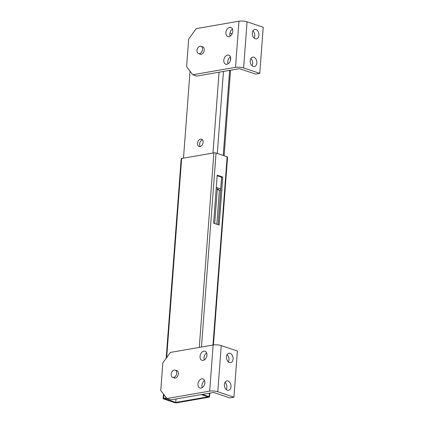 <?xml version="1.0" encoding="UTF-8"?>
<svg xmlns="http://www.w3.org/2000/svg" width="424" height="424" viewBox="0 0 424 424"><rect width="100%" height="100%" fill="white"/><g stroke="black" fill="none" stroke-linecap="round" stroke-linejoin="round"><path stroke-width="0.64" d="M166.425 397.866L163.611 398.359A1.532 0.387 -175.7 0 0 163.139 398.597A1.532 0.387 -175.7 0 0 163.563 398.904L174.646 402.636A1.532 0.387 -175.7 0 0 176.803 402.8L209.053 397.193A1.532 0.387 -175.7 0 0 209.525 396.954A1.532 0.387 -175.7 0 0 209.101 396.647L202.444 394.405M166.796 398.343L164.666 398.714L175.748 402.445L207.999 396.838L201.342 394.601M166.171 358.275L181.175 158.724A1.532 0.387 4.3 0 1 181.647 158.486L166.674 357.58M199.269 347.41L213.892 152.879L181.647 158.486M213.892 152.879A1.532 0.387 4.3 0 1 216.054 153.043L201.464 347.028M212.981 345.03L227.137 156.774L216.054 153.043M227.137 156.774A1.532 0.387 4.3 0 1 227.561 157.081L213.431 344.956M222.801 177.073L217.194 175.186L213.585 223.162L219.192 225.049L222.801 177.073L221.699 177.264L217.152 175.732M175.748 402.445L176.008 399.005M218.132 224.688L221.699 177.264M202.471 139.841A3.874 2.655 -71.4 0 0 199.614 144.012A3.874 2.655 -71.4 0 0 200.229 146.503M203.085 142.332A3.874 2.655 108.6 0 1 199.057 146.487A3.874 2.655 108.6 0 1 197.505 143.301A3.874 2.655 108.6 0 1 201.527 139.146A3.874 2.655 108.6 0 1 203.085 142.332M220.819 188.934A3.058 0.774 -175.7 0 0 220.724 188.903L216.277 187.403M229.962 33.093L232.119 33.819M214.719 223.538L217.274 189.502L218.519 189.284L216.192 188.5M190.037 71.184L183.497 158.163M216.828 224.248L219.388 190.212L220.628 189.994A3.058 0.774 -175.7 0 0 220.745 189.973M219.388 190.212L217.274 189.502M250.844 58.581A4.781 3.265 -99.9 0 1 252.704 63.658A4.781 3.265 -99.9 0 1 252.1 65.794M250.239 60.717A4.781 3.265 -99.9 0 1 252.72 57.113A4.781 3.265 -99.9 0 1 256.838 62.938A4.781 3.265 -99.9 0 1 254.358 66.536A4.781 3.265 -99.9 0 1 250.239 60.717M252.927 30.899A4.781 3.265 -99.9 0 1 254.782 35.976A4.781 3.265 -99.9 0 1 254.177 38.118M252.322 33.04A4.781 3.265 -99.9 0 1 254.798 29.436A4.781 3.265 -99.9 0 1 258.916 35.261A4.781 3.265 -99.9 0 1 256.435 38.86A4.781 3.265 -99.9 0 1 252.322 33.04M226.904 64.273A4.781 3.281 -71.4 0 0 230.582 59.89A4.781 3.281 -71.4 0 0 228.774 55.131A4.781 3.281 -71.4 0 0 227.598 55.046A4.781 3.281 -71.4 0 0 223.92 59.434A4.781 3.281 -71.4 0 0 225.727 64.194A4.781 3.281 -71.4 0 0 226.904 64.273M228.987 36.596A4.781 3.281 -71.4 0 0 232.659 32.208A4.781 3.281 -71.4 0 0 230.857 27.449A4.781 3.281 -71.4 0 0 229.681 27.369A4.781 3.281 -71.4 0 0 226.003 31.758A4.781 3.281 -71.4 0 0 227.805 36.517A4.781 3.281 -71.4 0 0 228.987 36.596M199.635 53.933A3.922 2.687 -71.4 0 0 200.165 54.208A3.922 2.687 -71.4 0 0 201.135 54.277A3.922 2.687 -71.4 0 0 204.145 50.679A3.922 2.687 -71.4 0 0 202.667 46.778A3.922 2.687 -71.4 0 0 202.078 46.677M192.793 74.757L186.597 66.727L188.675 39.05L196.259 28.625L238.982 21.2A5.74 1.458 -175.7 0 1 247.075 21.815L263.24 27.258L259.769 73.384L243.609 67.941A5.74 1.458 -175.7 0 0 235.516 67.331L192.793 74.757L196.752 76.087L239.475 68.662L255.635 74.105L259.769 73.384M230.407 56.832A4.781 3.281 -71.4 0 0 228.054 63.823M232.49 29.155A4.781 3.281 -71.4 0 0 230.137 36.146M225.006 382.379A4.781 3.265 -99.9 0 1 226.867 387.457A4.781 3.265 -99.9 0 1 226.262 389.592M224.402 384.515A4.781 3.265 -99.9 0 1 226.882 380.916A4.781 3.265 -99.9 0 1 231.001 386.736A4.781 3.265 -99.9 0 1 228.52 390.34A4.781 3.265 -99.9 0 1 224.402 384.515M227.089 354.703A4.781 3.265 -99.9 0 1 228.949 359.78A4.781 3.265 -99.9 0 1 228.345 361.916M226.485 356.838A4.781 3.265 -99.9 0 1 228.965 353.24A4.781 3.265 -99.9 0 1 233.083 359.059A4.781 3.265 -99.9 0 1 230.603 362.663A4.781 3.265 -99.9 0 1 226.485 356.838M201.071 388.071A4.781 3.281 -71.4 0 0 204.744 383.688A4.781 3.281 -71.4 0 0 202.942 378.929A4.781 3.281 -71.4 0 0 201.766 378.849A4.781 3.281 -71.4 0 0 198.088 383.232A4.781 3.281 -71.4 0 0 199.889 387.992A4.781 3.281 -71.4 0 0 201.071 388.071M203.149 360.395A4.781 3.281 -71.4 0 0 206.827 356.012A4.781 3.281 -71.4 0 0 205.025 351.252A4.781 3.281 -71.4 0 0 203.843 351.167A4.781 3.281 -71.4 0 0 200.17 355.556A4.781 3.281 -71.4 0 0 201.972 360.315A4.781 3.281 -71.4 0 0 203.149 360.395M173.803 377.731A3.922 2.687 -71.4 0 0 174.333 378.007A3.922 2.687 -71.4 0 0 175.298 378.076A3.922 2.687 -71.4 0 0 178.313 374.477A3.922 2.687 -71.4 0 0 176.834 370.576A3.922 2.687 -71.4 0 0 176.246 370.481M166.955 398.555L160.76 390.525L162.843 362.849L170.427 352.424L213.15 344.998A5.74 1.458 -175.7 0 1 221.243 345.613L237.403 351.056L233.937 397.182L217.772 391.744A5.74 1.458 -175.7 0 0 209.679 391.129L166.955 398.555L170.914 399.885L213.638 392.46L229.803 397.903L233.937 397.182M204.575 380.63A4.781 3.281 -71.4 0 0 202.216 387.621M206.652 352.954A4.781 3.281 -71.4 0 0 204.299 359.944M197.012 50.419A3.827 2.624 -71.4 0 0 198.549 53.562A3.827 2.624 -71.4 0 0 202.524 49.46A3.827 2.624 -71.4 0 0 200.987 46.311A3.827 2.624 -71.4 0 0 197.012 50.419M176.691 373.258A3.827 2.624 -71.4 0 0 175.154 370.11A3.827 2.624 -71.4 0 0 171.179 374.217A3.827 2.624 -71.4 0 0 172.711 377.365A3.827 2.624 -71.4 0 0 176.691 373.258M209.101 396.647L209.355 393.207M163.892 394.585L163.611 398.359M220.724 188.903L221.598 177.232M223.236 155.465L229.633 70.373M230.359 60.701L230.603 57.494M223.464 71.444L217.3 153.462M212.991 153.037L219.065 72.207M243.609 67.941L247.075 21.815M235.516 67.331L238.982 21.2M217.772 391.744L221.243 345.613M209.679 391.129L213.15 344.998M163.139 398.597L163.478 394.05M209.525 396.954L209.811 393.127M230.539 70.214L224.105 155.756M198.549 53.562L200.759 54.309M200.987 46.311L203.197 47.053M175.154 370.11L177.364 370.857M172.711 377.365L174.921 378.107"/></g></svg>
